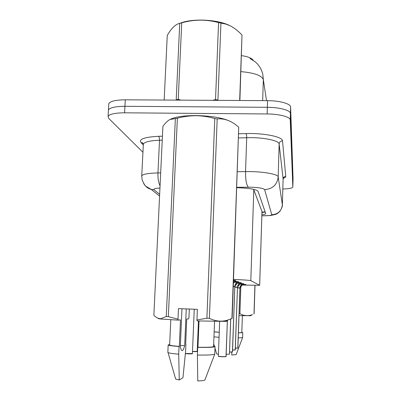 <?xml version="1.0" encoding="UTF-8"?>
<svg xmlns="http://www.w3.org/2000/svg" width="401" height="401" viewBox="0 0 401 401"><rect width="100%" height="100%" fill="white"/><g stroke="black" fill="none" stroke-linecap="round" stroke-linejoin="round"><path stroke-width="0.6" d="M242.119 285.046L259.678 285.306L250.81 280.645C249.472 280.274 243.713 279.868 233.537 279.422M253.242 60.366C251.813 58.13 247.893 56.551 241.487 55.634M259.678 285.296L261.988 211.558L253.788 189.783L253.277 189.252M237.312 283.191L243.758 283.677L240.239 283.738M234.505 282.199L241.367 282.725L237.708 282.8M233.477 281.216L238.755 281.687L234.941 281.773M233.512 280.239L235.883 280.55L233.497 280.66M239.873 284.098L245.953 284.55L242.565 284.605M108.37 111.017L108.425 109.984C109.934 107.618 115.438 106.39 124.937 106.305L267.352 107.298C279.592 107.313 290.64 110.38 290.429 113.508L292.946 182.901M108.726 104.701L108.786 103.633C110.3 101.187 115.799 99.914 125.292 99.814L267.557 100.651C279.783 100.651 290.82 103.804 290.605 107.037L293.056 178.726M261.888 214.751C264.344 214.47 265.622 214.094 265.733 213.618L258.013 191.227C256.154 189.302 249.081 188.119 236.796 187.683M142.946 152.255L108.686 118.365L108.064 116.35C109.568 114.064 115.077 112.881 124.586 112.811L267.146 113.959C279.397 113.984 290.459 116.967 290.249 119.994L292.835 187.066C292.374 188.144 289.036 188.791 282.825 189.011M108.786 103.633L108.425 109.984C109.934 107.618 115.438 106.39 124.937 106.305L267.352 107.298C279.592 107.313 290.64 110.38 290.429 113.508L292.951 182.881L293.061 178.706M242.851 284.254L239.948 287.888M235.372 348.128L237.853 348.053L239.918 288.068L240.319 286.184L241.818 284.194M237.853 348.053L235.367 348.228L237.828 348.118M237.798 348.138L239.943 288.078L237.472 287.923L239.918 288.068M240.545 283.362L237.497 287.151M232.58 349.988L235.282 349.908L237.462 287.342L237.873 285.372L239.427 283.296M235.227 349.998L237.492 287.306M235.282 349.908L232.58 350.098L235.257 349.978M235.312 349.893L237.487 287.347L234.796 287.181L237.462 287.342M238.039 282.389L234.826 286.339M229.527 352.018L232.485 351.933L234.785 286.55L235.202 284.489L236.821 282.314M232.425 352.023L234.821 286.514M232.485 351.933L229.522 352.133L232.46 352.003M234.846 286.444L233.292 286.444L234.785 286.55M226.174 354.243L229.392 354.218M229.452 354.123L230.705 319.011L229.452 354.103M229.422 354.143L230.675 319.021M235.297 281.322L233.402 283.271M233.452 281.878L233.973 281.241M218.35 356.223L221.813 356.659L226.054 356.574L221.823 356.78L218.49 356.394M225.989 356.674L227.402 320.214M226.054 356.574L227.372 320.229M179.723 23.348L181.718 22.827L178.229 99.403L176.214 99.764L179.723 23.348L178.746 23.619L181.528 22.702C193.924 18.356 217.222 19.599 228.911 25.203M178.746 23.619C174.886 24.887 171.062 28.812 167.262 35.393L164.169 100.039M212.605 100.33L215.527 99.618L218.57 22.586C206.33 19.278 194.044 19.358 181.718 22.827M218.57 22.586L220.941 23.078L217.933 100.004L215.527 99.618M239.668 100.491L241.998 35.047C238.515 31.308 234.861 28.366 231.026 26.225L226.004 24.13L220.941 23.078M241.998 35.047L239.893 100.491M178.229 99.403L181.057 100.14M238.991 315.657L250.45 315.702M239.061 313.682L239.913 313.707C244.114 315.948 248.314 316.239 252.52 314.584L252.084 314.82M238.4 332.86L241.798 332.599L242.369 315.747M238.4 332.92L242.77 332.635L241.803 332.384M238.224 337.918L242.595 337.597L242.77 332.655M231.773 351.852L231.783 355.03L236.164 354.619M253.993 313.948L254.911 285.412M255.016 285.412L254.099 313.928M240.851 286.464L239.913 313.707M214.149 331.792L219.247 332.228M214.149 331.873L219.247 332.279M213.959 336.85L219.056 337.291M216.655 353.817L218.42 354.319M181.969 308.745L180.3 347.136L181.307 349.883C182.38 351.602 183.508 350.158 184.686 345.557L186.254 308.915M184.686 345.557L180.37 345.582M170.816 119.062C176.084 116.731 184.545 115.568 196.209 115.563C212.254 115.964 223.898 118.049 231.156 121.819M178.004 319.176L178.465 308.61L197.382 309.356L196.951 319.958L206.896 318.234L214.781 118.536C208.741 116.771 202.525 115.824 196.134 115.699C189.818 115.709 183.563 116.546 177.372 118.205L168.33 316.65L178.004 319.176L178.25 320.133L161.197 319.036L160.686 318.69L166.265 316.534L175.357 118.521L169.688 119.603C167.377 120.982 165.117 123.242 162.906 126.385L153.864 315.276C155.979 317.507 158.25 318.645 160.686 318.69M214.781 118.536L217.197 118.896L209.397 318.309C215.442 321.306 221.467 321.928 227.467 320.173L232.154 318.429L227.277 320.284M231.918 318.474L238.72 127.157L235.166 124.335C229.442 120.19 223.452 118.38 217.197 118.896M238.72 127.157L232.154 318.429M196.951 319.958L197.157 320.92L225.312 321.366C227.242 321.281 227.512 321.131 226.129 320.915M206.896 318.234L209.397 318.309M199.021 320.985L197.949 347.276C208.164 347.406 213.377 347.146 213.588 346.489L214.55 321.376M197.949 347.276L197.723 347.376C209.006 347.537 214.781 347.261 215.051 346.544L213.608 346.033M197.723 347.376L197.407 355.05C207.883 355.171 213.663 354.86 214.756 354.118L215.051 346.654M197.407 355.05L197.763 380.95C202.079 380.8 204.465 380.459 204.926 379.922L204.956 379.842M175.357 118.521L177.372 118.205M166.265 316.534L168.33 316.65M189.317 309.041L188.946 317.878L188.665 318.815L186.741 319.061L185.668 344.113M158.731 318.444C157.733 318.579 158.555 318.775 161.197 319.036M169.653 344.85L169.648 345.01C170.189 345.477 173.412 345.943 179.322 346.424L180.48 319.853L178.25 320.133M169.673 344.424L168.179 344.97C168.796 345.482 172.42 345.998 179.052 346.519L179.322 346.424M167.849 352.228L168.044 352.584C169.177 353.136 172.731 353.662 178.716 354.168L179.052 346.519M185.909 344.118L185.598 351.321L182.951 377.657L179.257 380.003L178.716 354.168M175.543 378.649L175.653 379.045L179.257 380.003M261.968 212.194L265.131 211.793M261.973 211.422L259.658 285.281M253.788 189.783L250.81 280.645M250.029 58.556L254.916 61.604C258.901 64.892 261.527 69.122 262.8 74.285L263.337 79.639C261.788 75.478 254.314 72.812 240.921 71.639M266.51 100.646L263.337 79.639L262.67 100.626M290.605 107.037L290.249 119.994M267.557 100.651L267.146 113.959M293.061 178.676L292.835 187.036M125.292 99.814L124.586 112.811M261.858 215.763L261.983 215.768C268.094 215.843 271.352 215.502 271.768 214.746L264.635 189.613C263.477 188.31 258.815 187.508 250.655 187.207L236.811 187.302M237.367 171.698L250.224 171.578C264.81 171.773 278.224 174.405 278.194 176.891L282.379 204.881L283.101 178.926L279.146 144.009C279.191 140.906 265.868 137.744 251.362 137.643L238.565 137.919M238.71 133.809L245.998 133.583C263.798 132.906 282.835 136.846 282.515 140.846L285.743 176.45C284.179 176.575 283.301 177.402 283.101 178.926L282.374 204.796C281.572 210.961 278.038 214.279 271.768 214.746M245.998 133.583C246.49 134.265 246.725 135.633 246.705 137.683L245.547 171.573C245.482 179.854 246.42 185.061 248.354 187.197M285.743 176.45C285.778 177.127 284.956 177.738 283.271 178.29M143.317 144.961L140.951 142.505C138.676 139.132 144.53 137.062 158.505 136.305L162.435 136.185M264.635 189.613C272.645 188.981 277.166 184.741 278.194 176.891L279.146 144.009C279.397 142.069 280.525 141.017 282.515 140.846M141.723 176.405L141.743 175.839C142.871 174.149 148.27 173.177 157.944 172.931L159.523 140.245C149.894 140.646 144.505 141.914 143.363 144.039L143.327 144.731M160.059 185.838C158.48 182.585 157.778 178.285 157.944 172.931L160.681 172.891M162.245 140.165L159.523 140.245C159.548 138.27 159.207 136.957 158.505 136.305M159.954 188.034C155.147 188.3 153.172 188.886 154.034 189.788L159.653 194.31M143.322 143.738L142.35 142.871L140.951 142.505M154.034 189.788L151.157 189.387C147.849 188.45 145.357 186.49 143.693 183.503M237.477 287.707L239.958 287.853M237.873 348.038L239.963 287.973M241.237 285.913L241.277 284.85M240.891 286.369L240.931 285.266M234.806 286.961L237.507 287.116M238.856 285.101L238.896 283.938M238.495 285.577L238.535 284.379M233.297 286.209L234.831 286.314M234.821 286.57L232.515 351.888M236.264 284.214L236.304 282.946M235.883 284.715L235.928 283.407M233.427 283.246L233.477 281.848M197.297 349.426L197.638 349.446M197.633 349.552L197.292 349.537L197.633 349.552M192.495 351.461L197.217 351.386L198.46 320.965M197.041 351.466L193.127 351.607C199.041 351.727 196.6 351.421 197.217 351.401M185.387 353.502L192.405 353.607L194.249 309.236M192.229 353.697L185.377 353.612L188.089 353.852C194.249 353.978 191.793 353.647 192.405 353.627M261.958 212.595L265.206 212.024M261.858 215.813L270.459 215.532L275.367 214.445C276.765 214.059 278.294 212.996 279.943 211.252C281.823 208.184 282.635 206.059 282.379 204.881M283.422 178.019L283.968 177.633L283.106 179.036M292.835 187.066L292.951 182.881M108.064 116.35L108.425 109.984M159.573 196.044L151.157 189.387L146.185 186.455C145.202 186.044 143.849 183.833 142.124 179.828L141.743 175.839L143.363 144.039L142.335 142.626L143.352 143.924M219.653 321.432L218.35 356.238L221.818 356.78L226.024 356.654M226.079 356.594L227.407 320.209M250.229 315.818L252.52 314.584M236.149 354.649L242.595 337.597M216.68 353.903L214.991 348.193M214.41 346.228L213.693 343.802M225.312 321.366L227.467 320.173M204.926 379.922L214.756 354.118M169.648 345.01L170.791 319.732M167.839 352.429L168.179 344.97M175.653 379.045L168.044 352.584"/></g></svg>
